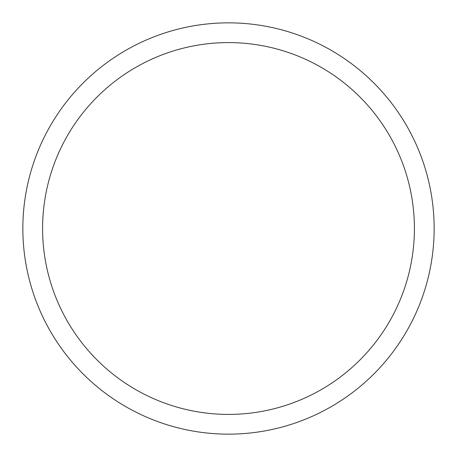 <?xml version="1.0" encoding="UTF-8"?>
<svg xmlns="http://www.w3.org/2000/svg" width="457" height="457" viewBox="0 0 457 457"><rect width="100%" height="100%" fill="white"/><g stroke="black" fill="none" stroke-linecap="round" stroke-linejoin="round"><path stroke-width="0.69" d="M434.15 228.5A205.65 205.65 0 0 1 228.5 434.15A205.65 205.65 0 0 1 22.85 228.5A205.65 205.65 0 0 1 228.5 22.85A205.65 205.65 0 0 1 434.15 228.5A205.65 205.65 0 0 1 228.5 434.15A205.65 205.65 0 0 1 22.85 228.5M414.408 228.5A185.908 185.908 0 0 1 228.5 414.408A185.908 185.908 0 0 1 42.592 228.5A185.908 185.908 0 0 1 228.5 42.592A185.908 185.908 0 0 1 414.408 228.5"/></g></svg>
